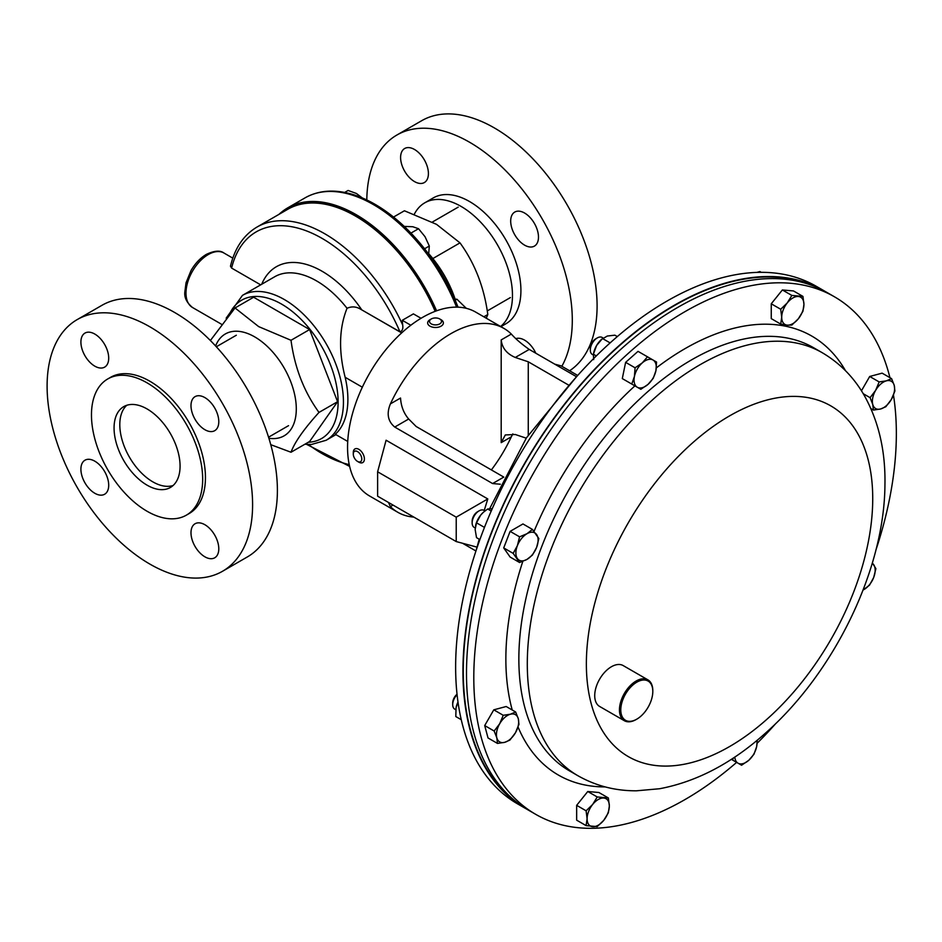 <?xml version="1.0" encoding="UTF-8"?>
<svg xmlns="http://www.w3.org/2000/svg" width="942" height="942" viewBox="0 0 942 942"><rect width="100%" height="100%" fill="white"/><g stroke="black" fill="none" stroke-linecap="round" stroke-linejoin="round"><path stroke-width="1.41" d="M825.38 291.573A298.791 172.504 120 0 0 823.614 290.525L816.314 286.321A298.791 172.504 120 0 0 612.241 341.004A298.791 172.504 120 0 0 462.84 599.76A298.791 172.504 120 0 0 517.523 803.844L524.824 808.059A298.791 172.504 120 0 0 526.613 809.06M823.614 290.525A298.791 172.504 120 0 0 619.53 345.208A298.791 172.504 120 0 0 470.14 603.975A298.791 172.504 120 0 0 524.824 808.059M736.632 762.372A298.791 172.504 -60 0 1 535.68 814.324A298.791 172.504 -60 0 1 480.997 610.239A298.791 172.504 -60 0 1 630.386 351.484A298.791 172.504 -60 0 1 834.471 296.801A298.791 172.504 -60 0 1 889.943 377.671M535.68 814.324L528.38 810.108A298.791 172.504 -60 0 1 473.696 606.024A298.791 172.504 -60 0 1 623.098 347.268A298.791 172.504 -60 0 1 827.17 292.585L834.471 296.801M893.475 395.11A298.791 172.504 -60 0 1 875.848 550.234M775.855 723.444A298.791 172.504 -60 0 1 757.133 743.285M815.042 286.639A298.32 172.233 120 0 0 779.693 277.454A298.32 172.233 120 0 0 510.423 490.37A298.32 172.233 120 0 0 517.158 802.572M215.612 345.973A58.816 33.959 60 0 1 254.705 336.883A58.816 33.959 60 0 1 295.67 400.244A58.816 33.959 60 0 1 268.87 438.23M270.766 444.683L291.007 452.242C294.634 442.293 303.96 429.01 318.997 412.419C304.007 391.719 294.681 367.674 291.007 340.286L258.685 326.615L235.029 307.963L210.384 340.521M347.728 441.445L335.305 434.274A83.661 48.301 -120 0 0 345.149 377.283C338.484 351.013 339.108 328.016 347.045 308.293C351.719 306.197 356.264 306.515 360.68 309.247L399.95 331.808C402.364 331.078 403.27 328.793 402.681 324.966A135.554 78.268 60 0 0 324.766 233.769A135.554 78.268 60 0 0 256.989 227.057C243.637 235.017 234.805 248.064 230.472 266.197L231.602 268.07L260.675 284.849M256.989 227.057L287.675 209.336A135.554 78.268 60 0 1 355.452 216.059A135.554 78.268 60 0 1 435.18 311.331M402.681 324.966L402.281 320.304L413.397 313.886L421.039 318.29M291.007 452.242L309.612 441.504L337.601 401.692L309.612 329.547L253.622 297.225L235.029 307.963M337.601 401.692L318.997 412.419M309.612 329.547L291.007 340.286M410.83 325.237L402.281 320.304M401.657 332.915L360.68 309.247M487.791 498.942L456.222 517.17L377.624 471.789L386.09 440.22L487.791 498.942L484.212 510.493M576.551 376.741L529.227 349.423C521.68 344.113 515.71 339.002 511.329 334.069A106.152 61.289 120 0 0 503.935 328.417A106.152 61.289 120 0 0 450.865 333.668A106.152 61.289 120 0 0 390.4 403.882C386.408 413.597 387.857 421.321 394.745 427.056L492.595 483.552L500.296 484.223M503.935 328.417L475.698 312.108A106.152 61.289 120 0 0 422.617 317.36A106.152 61.289 120 0 0 353.274 410.9A106.152 61.289 120 0 0 369.547 495.963L397.783 512.271A106.152 61.289 120 0 0 413.868 517.111M388.445 502.439L390.4 506.608A106.152 61.289 120 0 0 397.783 512.271M475.945 550.988L462.581 543.263M491.371 469.917A106.152 61.289 120 0 0 511.329 436.794L512.86 433.885M390.4 403.882L400.538 398.03C401.057 406.296 403.777 413.291 408.675 419.013L416.164 426.502L503.793 477.088M511.329 436.794L501.191 442.646L501.191 339.921C502.086 347.963 506.784 353.815 515.286 357.465L528.262 361.787L528.262 435.11M501.191 442.646L505.312 434.945L515.286 434.509L526.237 438.16M568.426 384.984L528.262 361.787M554.744 364.154L561.102 365.861L577.705 375.446M476.993 547.125L456.222 541.568L456.222 517.17M377.624 471.789L377.624 496.187L456.222 541.568M393.52 217.06L404.412 210.773L436.511 224.337L460.002 242.871C474.898 263.442 484.164 287.322 487.803 314.522L486.249 318.196M428.751 253.716A78.633 45.393 60 0 1 432.849 258.555A78.633 45.393 60 0 1 455.163 299.238M458.048 307.174A136.107 78.586 -120 0 0 375.022 204.308A136.107 78.586 -120 0 0 350.966 193.946C333.586 189.142 318.278 190.449 305.067 197.855L287.71 207.864A136.814 78.987 60 0 1 356.123 214.646A136.814 78.987 60 0 1 436.593 310.813M278.879 214.423A136.696 78.916 60 0 1 355.452 215.129A136.696 78.916 60 0 1 435.805 311.095M460.002 242.871L432.849 258.555M487.803 314.522L483.847 316.806M190.99 532.748A19.652 11.351 -120 0 0 199.574 552.53A19.652 11.351 -120 0 0 214.717 557.794A19.652 11.351 -120 0 0 218.791 548.797A19.652 11.351 -120 0 0 210.207 529.015A19.652 11.351 -120 0 0 195.065 523.752A19.652 11.351 -120 0 0 190.99 532.748M80.906 469.198A19.652 11.351 -120 0 0 89.49 488.98A19.652 11.351 -120 0 0 104.633 494.244A19.652 11.351 -120 0 0 108.707 485.248A19.652 11.351 -120 0 0 100.123 465.466A19.652 11.351 -120 0 0 84.98 460.202A19.652 11.351 -120 0 0 80.906 469.198M80.906 342.087A19.652 11.351 -120 0 0 89.49 361.869A19.652 11.351 -120 0 0 104.633 367.133A19.652 11.351 -120 0 0 108.707 358.137A19.652 11.351 -120 0 0 100.123 338.355A19.652 11.351 -120 0 0 84.98 333.079A19.652 11.351 -120 0 0 80.906 342.087M190.99 405.637A19.652 11.351 -120 0 0 199.574 425.419A19.652 11.351 -120 0 0 214.717 430.682A19.652 11.351 -120 0 0 218.791 421.686A19.652 11.351 -120 0 0 210.207 401.904A19.652 11.351 -120 0 0 195.065 396.641A19.652 11.351 -120 0 0 190.99 405.637M173.093 485.507A46.676 26.953 60 0 1 138.321 469.611A46.676 26.953 60 0 1 119.799 424.677A46.676 26.953 60 0 1 126.781 405.272M114.064 427.998A46.676 26.953 -120 0 0 134.435 474.968A46.676 26.953 -120 0 0 170.408 487.473A46.676 26.953 -120 0 0 180.075 466.102A46.676 26.953 -120 0 0 159.693 419.131A46.676 26.953 -120 0 0 123.732 406.626A46.676 26.953 -120 0 0 114.064 427.998M222.5 571.288L247.299 556.969A145.304 83.897 -120 0 0 277.395 490.452A145.304 83.897 -120 0 0 213.964 344.219A145.304 83.897 -120 0 0 101.995 305.29L77.197 319.597A145.304 83.897 -120 0 0 47.1 386.126A145.304 83.897 -120 0 0 110.532 532.348A145.304 83.897 -120 0 0 222.5 571.288A145.304 83.897 -120 0 0 252.597 504.759A145.304 83.897 -120 0 0 189.165 358.537A145.304 83.897 -120 0 0 77.197 319.597M186.386 515.144L189.165 513.543A78.633 45.393 -120 0 0 205.45 477.547A78.633 45.393 -120 0 0 171.126 398.407A78.633 45.393 -120 0 0 110.532 377.342L107.753 378.955A78.633 45.393 -120 0 0 91.468 414.951A78.633 45.393 -120 0 0 125.792 494.079A78.633 45.393 -120 0 0 186.386 515.144A78.633 45.393 -120 0 0 202.671 479.148A78.633 45.393 -120 0 0 168.347 400.02A78.633 45.393 -120 0 0 107.753 378.955M535.821 353.226A19.652 11.351 -120 0 0 524.588 340.144A19.652 11.351 -120 0 0 515.945 338.637M524.588 245.144A19.652 11.351 -120 0 0 534.408 246.109A19.652 11.351 -120 0 0 537.423 230.366A19.652 11.351 -120 0 0 524.588 213.033A19.652 11.351 -120 0 0 514.756 212.068A19.652 11.351 -120 0 0 511.742 227.811A19.652 11.351 -120 0 0 524.588 245.144M414.504 181.582A19.652 11.351 -120 0 0 424.336 182.56A19.652 11.351 -120 0 0 427.35 166.805A19.652 11.351 -120 0 0 414.504 149.484A19.652 11.351 -120 0 0 404.671 148.506A19.652 11.351 -120 0 0 401.657 164.261A19.652 11.351 -120 0 0 414.504 181.582M414.339 214.175A72.652 41.943 60 0 1 424.771 202.824A72.652 41.943 60 0 1 461.097 206.428A72.652 41.943 60 0 1 507.608 267.41A72.652 41.943 60 0 1 500.591 326.485M424.771 202.824L433.214 197.95A72.652 41.943 60 0 1 469.54 201.541A72.652 41.943 60 0 1 517.005 265.573A72.652 41.943 60 0 1 505.866 323.789L500.897 326.662M366.803 199.963A145.304 83.897 60 0 1 396.888 135.024A145.304 83.897 60 0 1 469.54 142.218A145.304 83.897 60 0 1 561.844 366.285M396.888 135.024L421.686 120.706A145.304 83.897 60 0 1 494.338 127.912A145.304 83.897 60 0 1 588.538 253.528A145.304 83.897 60 0 1 569.604 370.771M410.959 233.098L418.531 228.718L425.042 236.725L429.317 246.027L428.657 254.116M424.571 248.77L429.317 246.027M404.224 226.41L412.796 226.739L418.531 228.718M344.666 192.451L348.104 190.461L356.429 193.487L362.293 197.938M455.174 300.192L456.905 299.203L466.302 308.328M454.774 299.273L456.905 299.203M891.579 378.613L886.363 380.851L879.169 381.934L875.624 390.377L870.09 397.665L872.751 404.436L873.422 410.064L880.617 408.981L885.821 406.744L891.356 399.455L894.9 391.012L894.229 385.384L891.579 378.613L882.112 373.15L869.713 376.47L879.169 381.934M870.938 408.628L873.422 410.064M863.237 393.709L870.09 397.665M861.447 390.8L869.713 376.47M872.751 404.436A15.731 9.079 -60 0 1 875.624 390.377A15.731 9.079 -60 0 1 886.363 380.851A15.731 9.079 -60 0 1 894.229 385.384A15.731 9.079 120 0 1 891.356 399.455A15.731 9.079 -60 0 1 880.617 408.981A15.731 9.079 -60 0 1 872.751 404.436M602.962 338.096A9.832 5.676 120 0 0 602.173 337.46L602.173 337.46A9.832 5.676 120 0 0 597.252 337.942L595.78 338.79A7.748 4.474 120 0 0 590.304 348.281L590.304 349.977A9.832 5.676 120 0 0 592.341 354.475L593.272 355.016L592.341 354.475A9.832 5.676 120 0 0 593.295 354.851M597.252 337.942A9.832 5.676 120 0 0 590.304 349.977M602.173 337.46L603.104 338.001L602.173 337.46M635.085 367.804L634.413 376.506L631.764 384.053L640.843 389.293L648.037 384.371L653.242 378.295L655.903 370.748L656.562 362.058L647.484 356.806L642.279 362.882L635.085 367.804L625.629 362.352L638.028 351.354L647.484 356.806M631.764 384.053L622.297 378.59L625.629 362.352M648.037 384.371A15.731 9.079 -60 0 1 637.298 387.244A15.731 9.079 -60 0 1 634.413 376.506A15.731 9.079 -60 0 1 642.279 362.882A15.731 9.079 120 0 1 653.018 360.009A15.731 9.079 -60 0 1 655.903 370.748A15.731 9.079 -60 0 1 648.037 384.371M457.035 694.242A7.748 4.474 120 0 0 454.303 697.527A7.748 4.474 120 0 0 452.702 702.932L452.702 704.628A9.832 5.676 120 0 0 454.739 709.126L455.751 709.715M457.082 694.643A9.832 5.676 120 0 0 454.739 697.775A9.832 5.676 120 0 0 452.702 704.628M497.482 743.426L504.677 742.331L509.881 740.106L515.415 732.817L518.96 724.374L518.3 718.746L515.639 711.975L510.434 714.213L503.24 715.296L499.696 723.739L494.161 731.027L496.811 737.798L497.482 743.426L488.027 737.963L484.706 725.564L494.161 731.027M484.706 725.564L493.785 709.832L503.24 715.296M493.785 709.832L506.184 706.512L515.639 711.975M518.3 718.746A15.731 9.079 -60 0 1 515.415 732.817A15.731 9.079 -60 0 1 504.677 742.331A15.731 9.079 -60 0 1 496.811 737.798A15.731 9.079 120 0 1 499.696 723.739A15.731 9.079 -60 0 1 510.434 714.213A15.731 9.079 -60 0 1 518.3 718.746M731.322 759.311L741.578 765.234L748.772 760.3L753.977 754.236L756.626 746.688L757.297 740.165M733.441 757.921L732.487 759.982M756.767 740.612A15.731 9.079 -60 0 1 756.626 746.688A15.731 9.079 -60 0 1 748.772 760.3A15.731 9.079 120 0 1 738.022 763.185A15.731 9.079 -60 0 1 734.807 757.015M635.944 682.703A22.643 13.07 120 0 0 620.79 710.409A22.643 13.07 120 0 0 636.792 719.158A22.643 13.07 120 0 0 637.652 718.64A22.643 13.07 120 0 0 652.806 691.428A22.643 13.07 120 0 0 635.944 682.703M636.462 719.347A23.585 13.624 -60 0 1 636.133 719.547A23.585 13.624 -60 0 1 624.334 720.712A23.585 13.624 -60 0 1 620.554 702.391A23.585 13.624 -60 0 1 635.238 681.572A23.585 13.624 -60 0 1 647.919 679.853A23.585 13.624 -60 0 1 652.806 690.651A23.585 13.624 -60 0 1 652.806 691.051M624.334 720.712L599.607 706.441A23.585 13.624 -60 0 1 595.827 688.107A23.585 13.624 -60 0 1 610.51 667.289A23.585 13.624 -60 0 1 623.192 665.582L647.919 679.853M597.228 826.617L603.787 820.282L608.355 812.793L609.344 805.952L608.355 797.956L597.228 796.967L592.659 804.456L586.112 810.803L587.101 818.786L586.112 825.628L597.228 826.617M586.112 810.803L576.657 805.339L576.657 820.164L586.112 825.628M576.657 805.339L587.773 791.504L597.228 796.967M587.773 791.504L598.888 792.505L608.355 797.956M603.787 798.039A15.731 9.079 -60 0 1 609.344 805.952A15.731 9.079 -60 0 1 603.787 820.282A15.731 9.079 -60 0 1 592.659 826.699A15.731 9.079 120 0 1 587.101 818.786A15.731 9.079 -60 0 1 592.659 804.456A15.731 9.079 -60 0 1 603.787 798.039M872.257 563.245A15.731 9.079 -60 0 1 873.681 564.67A15.731 9.079 -60 0 1 873.681 577.505A15.731 9.079 120 0 1 864.049 589.492A15.731 9.079 -60 0 1 863.096 589.986L869.478 585.206L873.681 577.505L875.895 568.662L872.363 562.904M791.833 295.423L787.265 302.912L780.706 309.247L781.707 317.242L780.706 324.083L787.265 325.143L791.833 325.072L798.38 318.726L802.949 311.237L803.938 304.396L802.949 296.412L791.833 295.423L782.366 289.959L793.494 290.948L802.949 296.412M780.706 324.083L771.251 318.62L771.251 303.795L782.366 289.959M771.251 303.795L780.706 309.247M787.265 325.143A15.731 9.079 -60 0 1 781.707 317.242A15.731 9.079 -60 0 1 787.265 302.912A15.731 9.079 -60 0 1 798.38 296.495A15.731 9.079 120 0 1 803.938 304.396A15.731 9.079 -60 0 1 798.38 318.726A15.731 9.079 -60 0 1 787.265 325.143M484.965 510.929L484.011 510.376A9.832 5.676 120 0 0 479.089 510.858L477.629 511.706A7.748 4.474 120 0 0 472.142 521.197L472.142 522.892A9.832 5.676 120 0 0 474.179 527.39L475.192 527.979M477.629 511.706L479.089 510.858A9.832 5.676 120 0 0 472.142 522.892M513.166 553.378L519.584 562.515L527.002 559.383L532.418 555.097L536.622 547.396L538.848 538.553L532.418 529.416L527.002 533.702L519.584 536.834L517.37 545.677L513.166 553.378L503.699 547.914L510.128 531.37L519.584 536.834M519.584 562.515L510.128 557.052L503.699 547.914M510.128 531.37L522.963 523.952L532.418 529.416M536.622 547.396A15.731 9.079 -60 0 1 527.002 559.383A15.731 9.079 -60 0 1 517.37 558.524A15.731 9.079 -60 0 1 517.37 545.677A15.731 9.079 120 0 1 527.002 533.702A15.731 9.079 -60 0 1 536.622 534.561A15.731 9.079 -60 0 1 536.622 547.396M596.31 355.911L593.401 354.227L593.731 352.72A15.731 9.079 -60 0 1 596.557 345.561A15.731 9.079 -60 0 1 601.337 339.544L607.296 336.035L614.879 335.175L617.316 336.577M610.11 342.9L602.48 338.496L596.557 345.561L593.401 354.227L593.672 359.62M458.024 702.19L456.069 707.63A15.731 9.079 -60 0 1 456.128 707.371A15.731 9.079 -60 0 1 458 702.014M456.069 707.63L455.798 716.556L461.262 719.7M761.218 272.32L759.888 271.555L756.862 272.403M475.533 525.801A15.731 9.079 -60 0 1 475.569 525.636A15.731 9.079 -60 0 1 480.691 515.109A15.731 9.079 -60 0 1 483.175 512.448A15.731 9.079 -60 0 1 483.258 512.377M492.23 508.727L487.638 508.998L483.352 512.295L480.691 515.109L476.522 522.822L484.471 527.414M491.218 511.059L487.638 508.998M479.89 539.589L476.522 537.647L475.133 529.439L476.522 522.822M357.524 461.415L358.843 462.169A7.866 4.545 -120 0 0 362.776 462.557A7.866 4.545 -120 0 0 364.071 456.599A7.866 4.545 -120 0 0 359.373 449.664A7.866 4.545 -120 0 0 354.91 448.945A7.866 4.545 -120 0 0 353.285 452.537L353.285 454.056A6.005 3.474 -120 0 0 357.124 461.156A6.005 3.474 -120 0 0 357.524 461.415A6.005 3.474 -120 0 0 361.775 459.19A6.005 3.474 -120 0 0 357.936 451.854A6.005 3.474 -120 0 0 353.285 454.056M431.271 318.973L429.952 319.727A7.866 4.545 0 0 0 427.656 322.941A7.866 4.545 0 0 0 429.458 325.826A7.866 4.545 0 0 0 438.183 327.215A7.866 4.545 0 0 0 443.376 322.941A7.866 4.545 0 0 0 441.586 320.056A7.866 4.545 0 0 0 441.08 319.727L439.761 318.973A6.005 3.474 0 0 0 431.271 318.973A6.005 3.474 0 0 0 430.883 323.636A6.005 3.474 0 0 0 439.349 324.095A6.005 3.474 0 0 0 440.149 319.22A6.005 3.474 0 0 0 439.761 318.973M646.86 392.473A244.261 141.017 -60 0 1 813.688 347.775L822.142 352.661A244.261 141.017 -60 0 0 655.314 397.359A244.261 141.017 -60 0 0 533.184 608.885A244.261 141.017 -60 0 0 577.893 775.713L569.439 770.839A244.261 141.017 -60 0 1 524.741 604.01A244.261 141.017 -60 0 1 646.86 392.473M656.338 367.886A253.433 146.328 -60 0 1 845.492 370.701M766.611 719.535A202.483 116.902 -60 0 1 591.246 703.874A202.483 116.902 -60 0 1 692.488 442.94A202.483 116.902 -60 0 1 867.853 458.601A202.483 116.902 -60 0 1 766.611 719.535M605.2 786.911A253.433 146.328 -60 0 1 518.076 727.059M512.224 709.997A253.433 146.328 -60 0 1 522.822 561.373M534.067 531.3A253.433 146.328 -60 0 1 634.908 385.867M208.229 254.575A31.451 18.157 120 0 0 187.682 282.294A31.451 18.157 120 0 0 192.498 307.492C186.646 302.606 184.102 297.331 184.879 291.679L186.021 282.812L191.061 270.484C195.218 263.348 200.305 257.99 206.345 254.387C214.352 250.631 220.216 250.172 223.949 253.021A31.451 18.157 120 0 0 208.229 254.575M229.389 314.357A79.893 46.123 60 0 1 281.623 304.136A79.893 46.123 60 0 1 336.412 385.113A79.893 46.123 60 0 1 308.305 442.257M226.162 318.16L242.459 295.376A83.661 48.301 60 0 1 284.284 299.509A83.661 48.301 60 0 1 338.943 373.244A83.661 48.301 60 0 1 326.12 440.279L335.905 434.627M231.602 268.07A131.786 76.09 60 0 1 322.093 238.397A131.786 76.09 60 0 1 399.95 331.808M242.459 295.376L274.699 276.748A83.661 48.301 60 0 1 316.536 280.893A83.661 48.301 60 0 1 347.045 308.293M261.711 284.26A91.527 52.846 60 0 1 322.093 271.261A91.527 52.846 60 0 1 361.669 309.706M349.235 464.606A131.786 76.09 60 0 1 308.387 444.506M362.329 387.209L345.149 377.283M511.329 334.069L501.191 339.921M393.038 505.089L390.4 506.608M529.227 349.423L515.286 357.465M408.675 419.013L394.745 427.056M503.782 477.099L492.595 483.552M456.576 307.139A136.814 78.987 -120 0 0 373.468 204.626A136.814 78.987 -120 0 0 305.067 197.855M281.552 212.138A136.814 78.987 60 0 1 287.71 207.864L278.844 214.446M476.146 550.411L479.207 539.201M489.675 508.633L526.472 437.806L576.139 377.2M577.893 775.713C595.886 785.911 615.432 790.939 636.533 790.797L659.6 788.737C696.456 781.766 731.522 763.432 764.786 733.736C833.929 673.177 884.42 570.04 884.938 484.812C885.598 451.3 878.756 421.604 864.415 395.699C853.982 377.448 839.899 363.106 822.142 352.661M192.498 307.492L221.335 324.142M304.855 444.247L311.39 444.483L326.12 440.279M306.739 444.424L349.635 466.408M223.949 253.021L232.804 258.132M268.552 437.194L288.535 425.666M216.342 346.762L236.324 335.234M487.261 310.931L510.399 297.566M432.354 222.053L458.189 207.134M390.683 244.131L391.295 243.778M406.343 262.323L406.932 261.994M335.764 207.052L336.8 206.451M636.792 719.158L636.133 719.547M652.806 691.428L652.806 690.651"/></g></svg>
